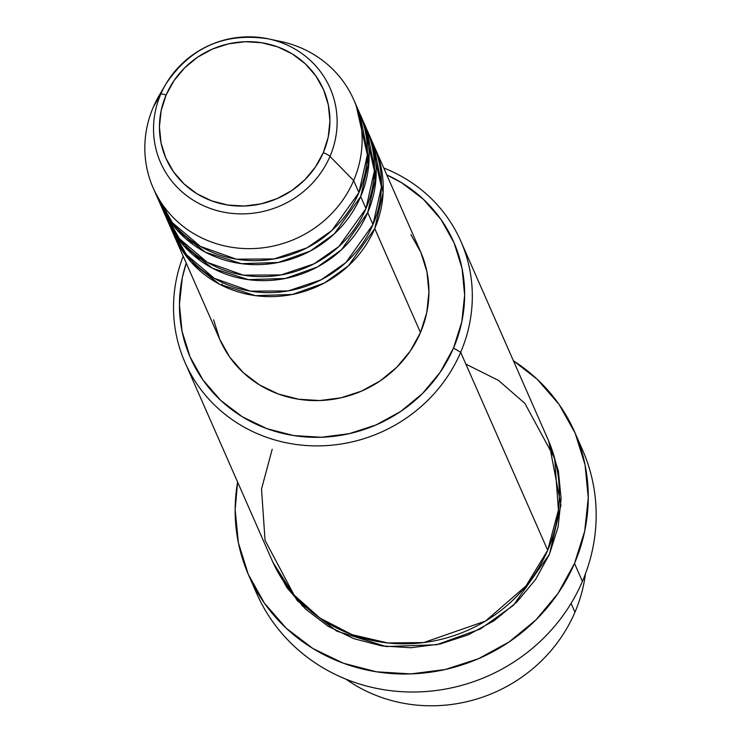 <?xml version="1.0" encoding="UTF-8"?>
<svg xmlns="http://www.w3.org/2000/svg" width="741" height="741" viewBox="0 0 741 741"><rect width="100%" height="100%" fill="white"/><g stroke="black" fill="none" stroke-linecap="round" stroke-linejoin="round"><path stroke-width="1.11" d="M274.365 40.329A109.557 103.833 156.3 0 1 353.763 99.776A109.557 103.833 156.3 0 1 353.652 180.591L329.977 156.388A6.845 1.538 -156.8 0 0 323.28 152.683A85.956 81.464 156.3 0 1 211.676 200.876A85.956 81.464 156.3 0 1 166.086 95.07A85.956 81.464 156.3 0 1 277.68 46.878A85.956 81.464 156.3 0 1 323.28 152.683A6.845 1.538 23.2 0 1 329.977 156.388A92.569 87.734 -23.7 0 0 271.178 39.486A92.569 87.734 -23.7 0 0 168.929 79.231A92.569 87.734 -23.7 0 0 160.686 94.339A6.845 1.538 23.2 0 1 166.086 95.07L174.033 80.602L184.694 67.802L197.662 57.15L212.435 49.063L228.45 43.858L245.095 41.718L261.712 42.737L277.68 46.878L292.38 53.982L305.246 63.763L315.786 75.86L323.595 89.8L328.365 105.055L329.921 121.024L328.207 137.113L323.28 152.683L315.333 167.151L304.662 179.961L291.695 190.613L276.921 198.69L260.906 203.905L244.271 206.044L227.644 205.016L211.676 200.876L196.976 193.781L184.111 183.99L173.579 171.893L165.771 157.953L160.992 142.707L159.435 126.73L161.158 110.65L166.086 95.07A6.845 1.538 -156.8 0 0 160.686 94.339A92.569 87.734 156.3 0 1 165.947 83.955A92.569 87.734 156.3 0 1 268.483 38.875A92.569 87.734 156.3 0 1 329.977 156.388L353.652 180.591A109.557 103.833 -23.7 0 0 280.876 41.515L268.483 38.875C224.727 32.178 190.548 47.211 165.947 83.955L159.519 94.876A109.557 103.833 -23.7 0 0 153.294 107.158L160.686 94.339L153.294 107.158A109.557 103.833 156.3 0 1 163.039 89.281M374.863 147.755A109.557 103.833 156.3 0 0 373.955 145.764L383.106 192.614L374.751 228.571L348.418 265.843L324.317 283.043L292.389 294.464L255.488 295.659L219.549 284.238L191.011 261.962L173.422 233.943A109.557 103.833 156.3 0 0 174.283 235.953A109.557 103.833 156.3 0 0 274.429 296.557A109.557 103.833 156.3 0 0 374.751 228.571L420.462 332.533A109.557 103.833 -23.7 0 0 420.573 251.718L374.863 147.755A109.557 103.833 156.3 0 1 374.751 228.571L420.462 332.533L410.329 350.975L396.741 367.295L380.207 380.874L361.376 391.174L340.962 397.815L319.76 400.538L298.577 399.232L278.218 393.962L259.489 384.912L243.085 372.436L229.654 357.023L219.707 339.248L213.621 319.816M170.087 225.866L186.463 254.7L214.325 278.329L250.43 291.167L288.138 290.926L321.057 279.829L345.945 262.499L372.992 224.569A109.557 103.833 -23.7 0 0 373.103 143.754L367.832 131.759A109.557 103.833 156.3 0 1 367.712 212.574L341.388 249.847L317.287 267.047L285.35 278.468L248.457 279.663L212.51 268.242L183.972 245.966L166.392 217.947A109.557 103.833 156.3 0 0 167.244 219.957A109.557 103.833 156.3 0 0 267.39 280.57A109.557 103.833 156.3 0 0 367.712 212.574L372.992 224.569L367.712 212.574L376.067 176.617L366.925 129.777A109.557 103.833 156.3 0 1 367.832 131.759M163.048 209.879L179.433 238.704L207.295 262.333L243.4 275.17L281.108 274.93L314.027 263.833L338.915 246.503L365.961 208.582A109.557 103.833 -23.7 0 0 366.073 127.767L360.793 115.772A109.557 103.833 156.3 0 1 360.682 196.578L334.348 233.85L310.247 251.051L278.32 262.471L241.427 263.666L205.479 252.246L176.942 229.969L159.361 201.96A109.557 103.833 156.3 0 0 160.213 203.96A109.557 103.833 156.3 0 0 260.36 264.574A109.557 103.833 156.3 0 0 360.682 196.578L365.961 208.582L360.682 196.578L369.037 160.621L359.894 113.781A109.557 103.833 156.3 0 1 360.793 115.772M156.018 193.883L172.403 222.708L200.265 246.336L236.36 259.174L274.068 258.942L306.987 247.846L331.885 230.507L358.922 192.586A109.557 103.833 -23.7 0 0 359.033 111.771L353.763 99.776M585.464 573.793A150.645 142.772 156.3 0 1 574.951 612.205A150.645 142.772 -23.7 0 0 585.464 573.793M272.206 449.259L261.517 489.06L265.056 540.328L294.094 595.051L319.992 618.105L352.114 634.685L387.802 642.966L423.741 642.567L485.448 621.097L525.99 585.992L547.701 550.23L460.67 352.299L453.529 348.011A143.791 136.279 156.3 0 1 272.66 430.614A143.791 136.279 156.3 0 1 186.223 263.111L182.314 277.68L179.442 304.588L182.045 331.31L190.029 356.819L203.09 380.142L220.716 400.381L242.242 416.748L266.834 428.622L293.547 435.551L321.353 437.264L349.187 433.689L375.974 424.973L400.696 411.45L422.389 393.628L440.228 372.214L453.529 348.011L461.773 321.955L464.644 295.048L462.041 268.325L454.057 242.807L440.997 219.484L423.361 199.255L401.844 182.888L386.802 174.913A143.791 136.279 156.3 0 1 453.529 348.011L460.67 352.299A150.645 142.772 -23.7 0 0 383.764 168.012A150.645 142.772 156.3 0 1 460.819 241.177A150.645 142.772 156.3 0 1 460.67 352.299L547.701 550.23A150.645 142.772 -23.7 0 0 547.849 439.107L460.819 241.177M578.369 441.21A178.035 168.735 156.3 0 1 582.407 581.398A178.035 168.735 -23.7 0 0 582.593 450.074L574.683 432.086A178.035 168.735 156.3 0 1 574.497 563.41L582.407 581.398L574.497 563.41A178.035 168.735 156.3 0 1 411.477 673.893A178.035 168.735 156.3 0 1 248.735 575.405A178.035 168.735 156.3 0 1 237.611 482.058L235.156 509.651L238.38 542.736L248.263 574.321L264.435 603.202L286.267 628.248L312.915 648.514L343.361 663.223L376.428 671.8L410.857 673.912L445.313 669.493L478.491 658.703L509.086 641.956L535.947 619.893L558.038 593.374L574.497 563.41L584.705 531.149L588.261 497.832L585.038 464.755L575.155 433.161L558.983 404.29L537.16 379.235L513.411 360.793A178.035 168.735 156.3 0 1 574.683 432.086M549.452 554.231L513.374 605.351L480.39 628.979L436.662 644.735L386.089 646.55L336.701 631.11L297.345 600.729L272.947 562.373L287.091 587.9L305.561 609.093L328.115 626.247L353.874 638.686L381.856 645.939L410.986 647.736L440.145 643.994L468.21 634.861L494.108 620.689L516.838 602.025L535.521 579.582L549.452 554.231L558.093 526.934L561.104 498.749L558.371 470.748L548.711 441.108L560.928 505.112L549.452 554.231M571.079 603.406L574.951 612.205L571.079 603.406M353.652 180.591L358.922 192.586L353.652 180.591A109.557 103.833 156.3 0 1 253.329 248.578A109.557 103.833 156.3 0 1 153.183 187.973A109.557 103.833 156.3 0 1 153.294 107.158A109.557 103.833 -23.7 0 0 211.407 242.011A109.557 103.833 -23.7 0 0 353.652 180.591M160.213 203.96L165.493 215.964A109.557 103.833 -23.7 0 0 265.63 276.569A109.557 103.833 -23.7 0 0 365.961 208.582L374.381 170.912L363.229 121.857M153.183 187.973L158.454 199.968A109.557 103.833 -23.7 0 0 258.6 260.573A109.557 103.833 -23.7 0 0 358.922 192.586L367.351 154.915L356.199 105.861M329.977 156.388A92.569 87.734 156.3 0 1 209.796 208.286A92.569 87.734 156.3 0 1 160.686 94.339A92.569 87.734 -23.7 0 0 209.796 208.286A92.569 87.734 -23.7 0 0 329.977 156.388M345.88 679.136A150.645 142.772 -23.7 0 0 574.951 612.205A150.645 142.772 156.3 0 1 345.88 679.136M248.735 575.405L256.645 593.393A178.035 168.735 -23.7 0 0 419.387 691.89A178.035 168.735 -23.7 0 0 582.407 581.398A178.035 168.735 156.3 0 1 414.247 692.001A178.035 168.735 156.3 0 1 252.977 584.288M185.018 362.451A150.645 142.772 156.3 0 1 183.184 256.21A150.645 142.772 -23.7 0 0 267.566 437.644A150.645 142.772 -23.7 0 0 460.67 352.299A150.645 142.772 156.3 0 1 322.724 445.786A150.645 142.772 156.3 0 1 185.018 362.451L272.049 560.381A150.645 142.772 -23.7 0 0 409.754 643.716A150.645 142.772 -23.7 0 0 547.701 550.23L558.418 510.104L554.648 458.392L524.869 403.373L498.471 380.402L465.857 364.109M221.939 285.461L222.235 284.007M410.912 234.619L420.86 252.385L426.946 271.827L428.937 292.186L426.742 312.683L420.462 332.533A109.557 103.833 -23.7 0 1 320.14 400.529A109.557 103.833 -23.7 0 1 219.994 339.915L174.283 235.953M167.244 219.957L172.523 231.952A109.557 103.833 -23.7 0 0 272.669 292.565A109.557 103.833 -23.7 0 0 372.992 224.569L381.411 186.899L370.268 137.845M200.376 260.721L191.919 251.468M193.345 244.734L184.889 235.471M302.504 606.147L298.012 599.349M367.332 155.249L368.444 167.744M374.372 171.245L375.474 183.731"/></g></svg>
